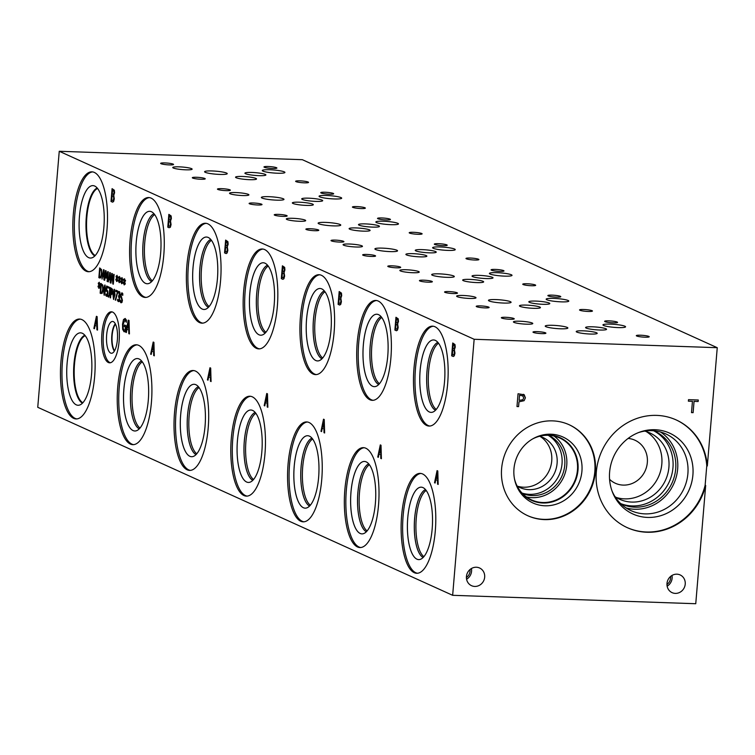 <?xml version="1.0" encoding="UTF-8"?>
<svg xmlns="http://www.w3.org/2000/svg" width="755" height="755" viewBox="0 0 755 755"><rect width="100%" height="100%" fill="white"/><g stroke="black" fill="none" stroke-linecap="round" stroke-linejoin="round"><path stroke-width="1.13" d="M693.118 412.664L691.495 412.607L692.448 401.32L688.371 401.179L688.494 399.659L698.271 399.999L698.139 401.518L694.062 401.377L693.118 412.664L691.505 412.589M694.062 401.377L693.09 412.645M698.139 401.518L694.034 401.358M698.243 399.999L698.111 401.5M692.448 401.32L688.371 401.16M523.007 395.894L519.544 395.29L519.11 400.386L522.866 399.754L523.715 397.876L522.545 395.62M522.979 395.884L519.515 395.271L519.11 400.386M524.215 394.771L523.47 394.308L525.376 397.866L524.074 400.678L518.987 401.839L518.591 406.615L516.977 406.558L518.043 393.761L524.215 394.771L525.404 397.885L524.102 400.688L518.959 401.83L518.562 406.605L516.977 406.549M59.249 151.274L37.75 407.304L452.651 595.308L695.751 603.726L705.68 485.465A59.154 54.955 -65.6 0 1 627.386 527.698A59.154 54.955 -65.6 0 1 601.744 451.141A59.154 54.955 -65.6 0 1 676.216 419.94A59.154 54.955 -65.6 0 1 707.322 465.967L717.25 347.696L302.349 159.692L59.249 151.274L474.149 339.278L717.25 347.696M452.651 595.308L474.149 339.278M544.336 519.6A49.972 46.433 -65.6 0 1 527.858 515.759A49.972 46.433 -65.6 0 1 503.151 459.672A49.972 46.433 -65.6 0 1 552.632 420.875A49.972 46.433 -65.6 0 1 569.11 424.716A49.972 46.433 -65.6 0 1 593.817 480.812A49.972 46.433 -65.6 0 1 544.336 519.6M484.672 577.16A9.721 9.032 -65.6 0 1 471.545 585.691A9.721 9.032 -65.6 0 1 466.439 576.527A9.721 9.032 -65.6 0 1 479.567 567.986A9.721 9.032 -65.6 0 1 484.672 577.16M685.229 584.106A9.721 9.032 -65.6 0 1 672.101 592.647A9.721 9.032 -65.6 0 1 666.995 583.473A9.721 9.032 -65.6 0 1 680.132 574.933A9.721 9.032 -65.6 0 1 685.229 584.106M118.884 295.592L119.611 293.129L119.233 292.647L118.252 293.119L118.375 291.741L119.365 291.534M119.29 291.534L118.375 291.741L119.29 291.534L119.941 292.402L119.281 301.122L118.384 301.651L117.525 300.641L117.648 299.263L118.45 300.509L119.309 298.763L118.573 296.602L119.535 293.129L118.658 292.742M118.573 296.602L118.733 295.554M118.45 300.509L119.384 298.763L118.648 296.611M118.526 300.518L119.073 300.197L118.526 300.518M117.525 300.641L117.714 299.376M119.356 301.122L118.459 301.651L117.601 300.641M119.281 301.122L118.459 301.651M118.337 293.063L118.45 291.741M108.503 295.941L109.06 295.639L109.758 288.504L109.05 288.183L109.135 287.155L110.287 287.664L109.683 294.865L108.475 297.083L108.003 295.384L109.135 295.649L109.834 288.504L109.126 288.183L109.211 287.183M108.588 295.941L109.135 295.649L108.588 295.941M107.899 296.63L108.078 295.469M108.72 297.14L107.974 296.63M99.367 285.409L100.047 287.117L99.839 287.768L99.226 286.013L99.047 288.401L98.98 285.9L98.131 287.004L98.046 286.22L98.952 285.22L98.273 283.512L98.48 282.861L99.084 284.616L99.273 282.228L99.33 284.729L100.188 283.644L100.273 284.427L99.367 285.409M99.33 284.729L100.198 283.729M99.084 284.616L99.349 282.266M98.273 283.512L98.518 282.974M98.952 285.22L98.348 283.512M98.046 286.22L99.028 285.22M98.197 286.909L98.122 286.22M98.98 285.9L98.763 288.278M99.226 286.013L99.877 287.655M102.463 285.89L101.302 284.758L102.538 285.9L102.708 289.278L102.538 285.9M101.302 284.758L100.67 292.251L102.057 292.176L102.784 289.278M101.01 292.402L101.982 292.176L102.708 289.278M101.085 292.402L102.057 292.176L101.085 292.402M102.831 285.097L103.161 289.495L102.142 293.27L100.906 293.516L100.141 293.166L100.953 283.446L102.831 285.097M100.141 293.166L101.028 283.474M102.218 293.27L100.217 293.176M102.142 293.27L100.981 293.516M104.888 286.145L103.812 292.836L104.218 294.11L104.794 293.308L105.294 287.372L104.964 286.145L104.388 286.947M104.294 294.11L105.238 290.401L104.964 286.145M104.983 285.06L105.615 290.6L104.124 295.196L103.492 289.646L104.803 285.012M104.341 295.233L103.567 289.656L105.058 285.06M106.615 295.148L107.446 293.27L107.38 291.779L106.2 291.024L106.615 286.013L108.437 286.834L108.343 287.976L106.955 287.344L106.729 289.939L107.757 290.977L107.899 293.478L107.408 295.686L106.521 296.271L105.691 295.328L105.813 293.95L106.615 295.148L107.531 293.27L107.455 291.779L106.276 291.024L106.691 286.041M106.955 287.344L108.343 287.948M106.7 295.148L107.229 294.78L106.7 295.148M105.691 295.328L105.879 294.063M106.748 296.319L105.766 295.328M107.408 295.686L106.597 296.281M112.212 290.09L111.278 289.278L112.287 290.09L112.401 291.685L112.089 293.034L111.334 293.299L112.089 293.034L112.287 290.09M111.278 289.278L110.957 293.166L112.014 293.034L111.259 293.299M112.589 289.344L112.316 293.874L110.862 294.261L110.56 297.895L110.938 287.966L112.589 289.344M110.117 297.697L111.004 287.995M110.862 294.261L111.589 294.516M113.618 298.376L114.562 294.658L114.194 290.373L113.344 294.11L113.788 298.395M113.694 298.376L114.637 294.658L114.269 290.382M114.364 290.401L113.788 291.204M114.382 289.316L115.015 294.865L113.533 299.452L112.891 293.912L114.203 289.278M113.609 299.452L112.967 293.912L114.458 289.325M117.931 291.137L115.675 300.216L115.204 299.999L117.44 292.1L115.732 291.326L115.826 290.184L117.931 291.137M115.732 291.326L115.902 290.213M117.44 292.1L115.808 291.326M115.204 299.999L117.516 292.1M122.036 302.321L121.093 302.812L120.064 301.566L120.196 300.084M121.083 301.679L121.951 300.386L120.564 295.035L121.914 292.761L122.848 293.837L122.716 295.384L121.848 293.893L121.036 295.111L122.433 300.396L121.961 302.321L121.017 302.812L119.988 301.566L120.13 299.933L121.319 301.726M121.961 302.321L121.093 302.812M121.923 293.893L122.763 295.375M120.63 296.894L120.64 295.035L121.989 292.761M121.111 297.998L120.706 296.894M121.159 301.679L122.036 300.396L121.187 297.998M435.116 483.04L434.521 482.775L437.07 470.639L437.787 470.969L438.183 484.436L437.57 484.163L437.475 480.397L435.805 479.642L435.116 483.04M321.564 431.586L320.969 431.322L323.517 419.185L324.235 419.516L324.631 432.983L324.018 432.7L323.923 428.944L322.253 428.189L321.564 431.586L321.045 431.322L323.593 419.223M208.002 380.161L207.417 379.897L209.965 367.76L210.683 368.081L211.079 381.558L210.466 381.275L210.371 377.519L208.701 376.764L208.002 380.161L207.493 379.897L210.041 367.789M94.45 328.708L93.865 328.444L96.413 316.307L97.131 316.628L97.527 330.095L96.914 329.822L96.819 326.066L95.149 325.311L94.45 328.708M454.406 349.65L454.954 353.208L454.255 355.898L452.915 356.36L451.66 355.794L452.736 342.996L454.991 344.554L455.246 347.13L454.406 349.65M453.396 356.492L451.735 355.794L452.811 343.025M397.63 323.923L398.178 327.481L397.479 330.171L396.139 330.633L394.884 330.067L395.96 317.27L398.225 318.827L398.47 321.404L397.63 323.923M396.62 330.766L394.959 330.067L396.035 317.298M340.854 298.197L341.402 301.755L340.703 304.444L339.363 304.907L338.108 304.341L339.184 291.543L341.449 293.1L341.694 295.677L340.854 298.197M339.844 305.039L338.183 304.341L339.259 291.572M284.078 272.47L284.626 276.028L283.927 278.718L282.587 279.18L281.332 278.614L282.408 265.817L284.673 267.374L284.918 269.95L284.078 272.47M283.068 279.312L281.407 278.614L282.483 265.845M227.302 246.743L227.85 250.301L227.151 252.991L225.811 253.453L224.556 252.887L225.632 240.09L227.897 241.647L228.152 244.224L227.302 246.743M226.292 253.586L224.631 252.887L225.707 240.118M170.526 221.017L171.074 224.575L170.375 227.264L169.035 227.727L167.78 227.161L168.856 214.363L171.121 215.921L171.376 218.497L170.526 221.017M169.111 227.727L167.855 227.161L168.931 214.392M113.75 195.319L114.298 198.867L113.599 201.557L112.259 202.029L111.004 201.462L112.08 188.656L114.335 190.222L114.59 192.789L113.75 195.319M112.74 202.161L111.079 201.462L112.155 188.693M119.111 341.213A25.528 8.824 92 0 1 109.626 362.825A25.528 8.824 92 0 1 101.906 333.408A25.528 8.824 92 0 1 111.391 311.796A25.528 8.824 92 0 1 119.111 341.213M107.002 229.416A49.972 17.271 92 0 1 88.429 271.725A49.972 17.271 92 0 1 73.32 214.146A49.972 17.271 92 0 1 91.893 171.838A49.972 17.271 92 0 1 107.002 229.416M435.295 530.963A49.972 17.271 92 0 1 416.722 573.281A49.972 17.271 92 0 1 401.613 515.703A49.972 17.271 92 0 1 420.186 473.385A49.972 17.271 92 0 1 435.295 530.963M321.743 479.51A49.972 17.271 92 0 1 303.17 521.828A49.972 17.271 92 0 1 288.061 464.25A49.972 17.271 92 0 1 306.634 421.932A49.972 17.271 92 0 1 321.743 479.51M208.191 428.085A49.972 17.271 92 0 1 189.618 470.403A49.972 17.271 92 0 1 174.509 412.825A49.972 17.271 92 0 1 193.082 370.507A49.972 17.271 92 0 1 208.191 428.085M447.658 383.748A49.972 17.271 92 0 1 429.085 426.065A49.972 17.271 92 0 1 413.976 368.487A49.972 17.271 92 0 1 432.549 326.169A49.972 17.271 92 0 1 447.658 383.748M334.106 332.294A49.972 17.271 92 0 1 315.533 374.612A49.972 17.271 92 0 1 300.424 317.034A49.972 17.271 92 0 1 318.997 274.716A49.972 17.271 92 0 1 334.106 332.294M220.554 280.841A49.972 17.271 92 0 1 201.981 323.159A49.972 17.271 92 0 1 186.872 265.581A49.972 17.271 92 0 1 205.445 223.263A49.972 17.271 92 0 1 220.554 280.841M163.778 255.114A49.972 17.271 92 0 1 145.205 297.432A49.972 17.271 92 0 1 130.096 239.854A49.972 17.271 92 0 1 148.669 197.536A49.972 17.271 92 0 1 163.778 255.114M277.33 306.568A49.972 17.271 92 0 1 258.757 348.885A49.972 17.271 92 0 1 243.648 291.307A49.972 17.271 92 0 1 262.221 248.99A49.972 17.271 92 0 1 277.33 306.568M390.882 358.021A49.972 17.271 92 0 1 372.309 400.339A49.972 17.271 92 0 1 357.2 342.761A49.972 17.271 92 0 1 375.773 300.443A49.972 17.271 92 0 1 390.882 358.021M151.415 402.358A49.972 17.271 92 0 1 132.842 444.667A49.972 17.271 92 0 1 117.733 387.098A49.972 17.271 92 0 1 136.306 344.78A49.972 17.271 92 0 1 151.415 402.358M264.967 453.812A49.972 17.271 92 0 1 246.394 496.129A49.972 17.271 92 0 1 231.285 438.551A49.972 17.271 92 0 1 249.858 396.233A49.972 17.271 92 0 1 264.967 453.812M378.519 505.237A49.972 17.271 92 0 1 359.946 547.554A49.972 17.271 92 0 1 344.837 489.976A49.972 17.271 92 0 1 363.41 447.658A49.972 17.271 92 0 1 378.519 505.237M94.639 376.632A49.972 17.271 92 0 1 76.066 418.94A49.972 17.271 92 0 1 60.957 361.371A49.972 17.271 92 0 1 79.53 319.054A49.972 17.271 92 0 1 94.639 376.632M125.802 320.922L124.962 319.912L123.122 324.367L123.197 328.425L124.131 330.265L125.066 330.256L125.349 326.943L124.33 326.49L124.462 324.99L126.047 325.707L125.575 331.303L124.028 331.747L122.669 329.388L122.518 324.14L123.499 319.535L125.151 318.468L126.491 320.214L126.311 322.272L124.745 319.856M124.868 331.738L124.028 331.747L122.744 329.397L122.593 324.15L123.575 319.544L125.226 318.468M124.131 330.265L125.141 330.256L125.424 326.943L124.415 326.49L124.537 325.027M126.349 332.54L125.764 332.266L128.312 320.139L129.02 320.46L129.426 333.927L128.812 333.653L128.709 329.897L127.048 329.133L126.349 332.54L125.84 332.275L128.378 320.167M151.227 354.435L150.641 354.17L153.189 342.034L153.907 342.355L154.303 355.822L153.69 355.548L153.595 351.792L151.925 351.037L151.227 354.435L150.717 354.17L153.265 342.062M264.779 405.888L264.193 405.624L266.741 393.487L267.459 393.808L267.855 407.285L267.242 407.002L267.147 403.245L265.477 402.49L264.779 405.888M378.34 457.313L377.745 457.049L380.293 444.912L381.011 445.242L381.407 458.71L380.794 458.427L380.699 454.67L379.029 453.915L378.34 457.313L377.821 457.049L380.369 444.95M124.613 281.908L125.283 283.616L125.085 284.267L124.471 282.521L124.292 284.909L124.226 282.408L123.376 283.502L123.291 282.719L124.197 281.719L123.518 280.011L123.726 279.359L124.33 281.124L124.518 278.727L124.575 281.228L125.424 280.143L125.509 280.926L124.613 281.908M119.63 279.652L120.309 281.36L120.102 282.011L119.488 280.256L119.309 282.653L119.243 280.143L118.393 281.247L118.308 280.464L119.214 279.463L118.535 277.755L118.743 277.104L119.347 278.859L119.535 276.472L119.592 278.973L120.451 277.887L120.536 278.67L119.63 279.652M114.137 274.48L113.316 284.21L112.061 274.933L110.947 283.134L111.759 273.404L112.391 273.688L113.08 281.993L114.137 274.48M108.295 281.936L109.786 272.508L110.324 272.753L110.626 282.993L110.088 279.926L108.824 279.35L108.295 281.936M101.547 269.582L101.878 273.98L100.859 277.755L99.622 278L98.858 277.651L99.669 267.921L101.547 269.582M100.859 277.755L98.933 277.661L99.745 267.959M102.038 279.095L103.529 269.677L104.077 269.922L104.379 280.152L103.841 277.085L102.567 276.509L102.038 279.095M108.352 271.857L107.531 281.587L107.795 273.008L106.181 278.189L105.804 272.102L104.69 280.294L105.502 270.564L106.106 270.837L106.483 276.632L107.738 271.583L108.352 271.857M117.138 278.519L117.818 280.228L117.61 280.879L116.997 279.133L116.817 281.521L116.751 279.02L115.902 280.114L115.817 279.331L116.723 278.331L116.043 276.632L116.251 275.981L116.865 277.736L117.044 275.349L117.1 277.849L117.959 276.755L118.044 277.538L117.138 278.519M122.121 280.784L122.801 282.483L122.593 283.134L121.98 281.389L121.8 283.776L121.734 281.275L120.885 282.37L120.8 281.587L121.706 280.596L121.026 278.888L121.234 278.236L121.838 279.992L122.027 277.604L122.084 280.105L122.933 279.01L123.018 279.794L122.121 280.784M122.084 280.105L122.942 279.105M121.838 279.992L122.102 277.632M121.026 278.888L121.272 278.35M121.706 280.596L121.102 278.888M120.8 281.587L121.781 280.596M120.951 282.285L120.876 281.596M121.734 281.275L121.517 283.654M121.98 281.389L122.631 283.021M117.1 277.849L117.969 276.849M116.865 277.736L117.119 275.377M116.043 276.632L116.298 276.094M116.723 278.331L116.119 276.632M115.817 279.331L116.799 278.34M115.977 280.03L115.892 279.331M116.751 279.02L116.534 281.389M116.997 279.133L117.648 280.766M106.483 276.632L107.805 271.611M104.69 280.294L105.577 270.601M105.804 272.102L106.181 278.189M107.795 273.008L107.097 281.389M103.68 271.111L102.784 275.462L103.888 275.934L103.756 271.12L103.812 275.924M102.048 279.067L103.595 269.705M102.567 276.509L103.841 277.085M103.907 279.945L103.916 277.085M101.179 270.375L100.019 269.242L101.264 270.375L101.425 273.763L101.264 270.375M100.019 269.242L99.386 276.736L100.774 276.66L101.5 273.763M99.726 276.887L100.698 276.651L101.425 273.763M99.802 276.887L100.774 276.66L99.802 276.887M100.934 277.755L99.698 278M109.937 273.952L109.041 278.302L110.145 278.765L110.013 273.952L110.06 278.765M108.305 281.898L109.853 272.536M108.824 279.35L110.088 279.926M110.164 282.776L110.173 279.926M113.08 281.993L113.797 274.329M110.947 283.134L111.834 273.433M112.061 274.933L112.825 283.984M119.592 278.973L120.46 277.972M119.347 278.859L119.611 276.509M118.535 277.755L118.78 277.227M119.214 279.463L118.611 277.764M118.308 280.464L119.29 279.463M118.459 281.162L118.384 280.464M119.243 280.143L119.026 282.521M119.488 280.256L120.139 281.898M124.575 281.228L125.434 280.228M124.33 281.124L124.594 278.765M123.518 280.011L123.763 279.482M124.197 281.719L123.594 280.02M123.291 282.719L124.273 281.719M123.443 283.418L123.367 282.719M124.226 282.408L124.009 284.777M124.471 282.521L125.122 284.154M437.268 472.545L436.088 478.264L437.513 478.878L437.343 472.545L437.438 478.878M435.116 483.011L434.597 482.775L437.145 470.676M435.805 479.642L437.475 480.397M437.57 484.163L437.551 480.406M438.183 484.399L437.645 484.163M380.492 446.818L379.312 452.538L380.737 453.151L380.567 446.818L380.662 453.151M379.029 453.915L380.699 454.67M380.794 458.427L380.775 454.68M381.407 458.672L380.869 458.436M323.716 421.092L322.536 426.811L323.961 427.424L323.791 421.092L323.886 427.424M322.253 428.189L323.923 428.944M324.018 432.7L323.999 428.944M324.631 432.945L324.093 432.709M266.94 395.384L265.76 401.113L267.185 401.726L267.015 395.393L267.11 401.717M264.788 405.86L264.269 405.624L266.817 393.515M265.477 402.49L267.147 403.245M267.242 407.002L267.223 403.245M267.855 407.247L267.317 407.002M210.164 369.657L208.984 375.386L210.409 375.999L210.239 369.657L210.334 375.99M208.701 376.764L210.371 377.519M210.466 381.275L210.447 377.519M211.079 381.52L210.541 381.275M153.388 343.931L152.208 349.659L153.633 350.273L153.463 343.931L153.558 350.263M151.925 351.037L153.595 351.792M153.69 355.548L153.671 351.792M154.303 355.794L153.765 355.548M96.612 318.204L95.432 323.933L96.857 324.546L96.687 318.204L96.782 324.537M94.46 328.68L93.941 328.444L96.489 316.336M95.149 325.311L96.819 326.066M96.914 329.822L96.895 326.066M97.527 330.067L96.989 329.822M454.51 345.648L453.198 344.705L454.595 345.658L454.623 347.092L454.595 345.658M453.198 344.705L452.877 348.451L454.246 348.631L454.623 347.092M453.538 348.753L454.321 348.631L454.699 347.092M453.613 348.753L454.321 348.631L453.613 348.753M454.151 350.849L452.764 349.876L454.227 350.858L454.34 353L454.227 350.858M452.764 349.876L452.358 354.605L453.944 354.727L454.416 353.01M452.83 354.822L453.868 354.727L454.34 353M452.906 354.822L453.944 354.727L452.906 354.822M397.734 319.922L396.422 318.978L397.819 319.931L397.847 321.366L397.819 319.931M396.422 318.978L396.101 322.725L397.47 322.904L397.847 321.366M396.762 323.027L397.545 322.904L397.923 321.366M396.837 323.027L397.545 322.904L396.837 323.027M397.375 325.122L395.988 324.15L397.46 325.131L397.64 327.283L397.46 325.131M395.988 324.15L395.592 328.878L397.168 329.001L397.64 327.283M396.054 329.095L397.092 329.001L397.564 327.274M396.13 329.095L397.168 329.001L396.13 329.095M340.967 294.195L339.646 293.251L341.043 294.205L341.071 295.639L341.043 294.205M339.646 293.251L339.325 296.998L340.694 297.177L341.071 295.639M339.986 297.3L340.769 297.177L341.147 295.639M340.061 297.3L340.769 297.177L340.061 297.3M340.599 299.395L339.212 298.423L340.684 299.405L340.864 301.556L340.684 299.405M339.212 298.423L338.816 303.151L340.392 303.274L340.864 301.556M339.278 303.368L340.316 303.274L340.788 301.547M339.363 303.368L340.392 303.274L339.363 303.368M284.191 268.469L282.87 267.525L284.267 268.478L284.295 269.912L284.267 268.478M282.87 267.525L282.549 271.272L283.918 271.451L284.295 269.912M283.21 271.573L283.993 271.451L284.371 269.912M283.285 271.573L283.993 271.451L283.285 271.573M283.823 273.669L282.436 272.697L283.908 273.678L284.088 275.83L283.908 273.678M282.436 272.697L282.04 277.425L283.616 277.547L284.088 275.83M282.502 277.642L283.54 277.547L284.012 275.82M282.587 277.642L283.616 277.547L282.587 277.642M227.415 242.742L226.094 241.798L227.491 242.751L227.519 244.186L227.491 242.751M226.094 241.798L225.773 245.545L227.142 245.724L227.519 244.186M226.434 245.847L227.217 245.724L227.595 244.186M226.509 245.847L227.217 245.724L226.509 245.847M227.047 247.942L225.66 246.97L227.132 247.951L227.312 250.103L227.132 247.951M225.66 246.97L225.264 251.698L226.84 251.821L227.312 250.103M225.726 251.915L226.764 251.821L227.236 250.094M225.811 251.915L226.84 251.821L225.811 251.915M170.639 217.015L169.318 216.072L170.715 217.025L170.743 218.459L170.715 217.025M169.318 216.072L168.997 219.818L170.366 219.998L170.743 218.459M169.658 220.12L170.441 219.998L170.819 218.459M169.733 220.12L170.441 219.998L169.733 220.12M170.271 222.215L168.884 221.243L170.356 222.215L170.536 224.377L170.356 222.215M168.884 221.243L168.488 225.971L170.064 226.094L170.536 224.377M168.95 226.189L169.988 226.094L170.46 224.367M169.035 226.189L170.064 226.094L169.035 226.189M113.854 191.317L112.533 190.373L113.929 191.317L114.043 192.761L113.929 191.317M112.533 190.373L112.221 194.12L113.59 194.29L113.967 192.751M112.882 194.412L113.665 194.299L114.043 192.761M112.957 194.422L113.665 194.299L112.957 194.422M113.495 196.517L112.099 195.536L113.571 196.517L113.684 198.669L113.571 196.517M112.099 195.536L111.702 200.273L113.288 200.396L113.76 198.669M112.174 200.481L113.212 200.396L113.684 198.669M112.25 200.49L113.288 200.396L112.25 200.49M128.51 322.036L127.331 327.755L128.756 328.368L128.586 322.036L128.68 328.368M127.048 329.133L128.709 329.897M128.812 333.653L128.794 329.897M129.416 333.899L128.888 333.653M124.943 331.738L124.113 331.747M124.207 330.265L125.141 330.256L124.207 330.265M126.264 322.243L125.877 320.922M616.25 497.451A36.448 33.862 114.4 0 0 661.824 464.051A36.448 33.862 114.4 0 0 646.129 431.501M609.578 479.321A23.65 21.971 114.4 0 0 645.166 470.809A23.65 21.971 114.4 0 0 628.103 438.438M644.713 431.096A36.448 33.862 -65.6 0 1 649.772 432.889A36.448 33.862 -65.6 0 1 665.57 480.057A36.448 33.862 -65.6 0 1 619.695 499.281A36.448 33.862 -65.6 0 1 615.004 496.658M620.638 503.585A40.024 37.184 114.4 0 0 672.96 467.704A40.024 37.184 114.4 0 0 653.641 430.765M626.065 507.926A42.12 39.137 114.4 0 0 677.66 469.006A42.12 39.137 114.4 0 0 660.474 431.983M620.723 503.66A40.024 37.184 114.4 0 0 621.639 504.085A40.024 37.184 114.4 0 0 672.026 482.983A40.024 37.184 114.4 0 0 654.679 431.18A40.024 37.184 114.4 0 0 653.745 430.775M638.494 432.596A42.12 39.137 -65.6 0 1 665.768 433.898A42.12 39.137 -65.6 0 1 684.03 488.419A42.12 39.137 -65.6 0 1 631.001 510.635A42.12 39.137 -65.6 0 1 612.031 490.995M632.926 514.013A44.403 41.251 114.4 0 0 692.892 475.008A44.403 41.251 114.4 0 0 669.581 433.125A44.403 41.251 114.4 0 0 609.615 472.13A44.403 41.251 114.4 0 0 632.935 514.013A44.403 41.251 114.4 0 0 688.834 490.599A44.403 41.251 114.4 0 0 669.591 433.125M707.322 465.967L706.774 465.722L705.142 485.22L705.68 485.465M706.774 465.722A59.154 54.955 114.4 0 0 675.942 419.818M627.122 527.575A59.154 54.955 114.4 0 0 705.142 485.22M517.279 486.144A27.557 25.595 114.4 0 0 551.735 460.899A27.557 25.595 114.4 0 0 539.872 436.286M539.712 436.239A27.557 25.595 -65.6 0 1 542.628 437.334A27.557 25.595 -65.6 0 1 554.576 472.998A27.557 25.595 -65.6 0 1 519.884 487.532A27.557 25.595 -65.6 0 1 517.128 486.06M522.026 493.062A31.908 29.643 114.4 0 0 562.031 463.853A31.908 29.643 114.4 0 0 548.196 435.295M526.395 496.932A34.022 31.606 114.4 0 0 566.75 465.165A34.022 31.606 114.4 0 0 553.991 436.031M522.366 493.421A31.908 29.643 114.4 0 0 561.843 476.292A31.908 29.643 114.4 0 0 548.696 435.314M532.549 438.976A34.022 31.606 -65.6 0 1 548.366 435.305A34.022 31.606 -65.6 0 1 559.587 437.919A34.022 31.606 -65.6 0 1 574.338 481.954A34.022 31.606 -65.6 0 1 531.501 499.895A34.022 31.606 -65.6 0 1 514.476 478.868M568.845 424.593A49.972 46.433 -65.6 0 1 593.241 480.718A49.972 46.433 -65.6 0 1 543.798 519.355A49.972 46.433 -65.6 0 1 527.585 515.637M544.94 505.784A36.24 33.664 -65.6 0 1 516.25 485.059A36.24 33.664 -65.6 0 1 538.372 436.23A36.24 33.664 -65.6 0 1 550.952 434.2A36.24 33.664 -65.6 0 1 581.926 471.167A36.24 33.664 -65.6 0 1 544.94 505.784M537.475 436.569A34.447 32.003 -65.6 0 1 548.555 434.946A34.447 32.003 -65.6 0 1 559.908 437.598A34.447 32.003 -65.6 0 1 576.943 476.263A34.447 32.003 -65.6 0 1 542.836 503A34.447 32.003 -65.6 0 1 531.473 500.348A34.447 32.003 -65.6 0 1 515.91 484.163M559.908 437.598A34.447 32.003 -65.6 0 1 576.943 476.263A34.447 32.003 -65.6 0 1 542.836 503A34.447 32.003 -65.6 0 1 531.473 500.348M466.581 579.227A9.721 9.032 114.4 0 0 471.573 571.224A9.721 9.032 114.4 0 0 471.431 568.515M466.411 577.499A8.088 7.512 114.4 0 0 470.016 569.525M667.137 586.173A9.721 9.032 114.4 0 0 672.129 578.17A9.721 9.032 114.4 0 0 671.988 575.47M666.967 584.445A8.088 7.512 114.4 0 0 670.572 576.48M76.821 418.921A49.972 17.271 92 0 1 62.467 361.418A49.972 17.271 92 0 1 80.275 319.129M91.515 374.584A36.24 12.524 92 0 1 79.294 405.133A36.24 12.524 92 0 1 67.091 363.514A36.24 12.524 92 0 1 81.785 333.059A36.24 12.524 92 0 1 91.515 374.584M82.465 403.179A34.447 11.901 92 0 1 73.952 364.004A34.447 11.901 92 0 1 84.815 335.229A34.447 11.901 92 0 0 73.971 364.004A34.447 11.901 92 0 0 82.465 403.17M85.192 335.682A34.022 11.759 -88 0 0 74.509 364.089A34.022 11.759 -88 0 0 82.871 402.745M368.704 463.853A34.447 11.901 -88 0 0 357.87 492.619A34.447 11.901 92 0 1 368.704 463.844A34.437 11.901 -88 0 0 357.889 492.619A34.447 11.901 -88 0 0 366.354 531.775A34.447 11.901 92 0 1 357.851 492.619A34.437 11.901 -88 0 0 366.364 531.765M252.793 480.35A34.447 11.901 92 0 1 244.299 441.184A34.447 11.901 92 0 1 255.143 412.409A34.437 11.901 -88 0 0 244.327 441.194A34.447 11.901 -88 0 0 252.802 480.34M255.152 412.419A34.447 11.901 -88 0 0 244.318 441.194A34.437 11.901 -88 0 0 252.812 480.34M141.591 360.956A34.447 11.901 92 0 0 130.747 389.731A34.447 11.901 -88 0 1 141.6 360.966A34.437 11.901 -88 0 0 130.775 389.74A34.447 11.901 -88 0 0 139.25 428.887A34.447 11.901 92 0 1 130.747 389.731A34.437 11.901 -88 0 0 139.26 428.878M381.067 316.628A34.447 11.901 -88 0 0 370.233 345.403A34.447 11.901 92 0 1 381.067 316.619A34.437 11.901 -88 0 0 370.243 345.403A34.447 11.901 -88 0 0 378.717 384.559A34.447 11.901 92 0 1 370.214 345.403A34.437 11.901 -88 0 0 378.727 384.55M265.175 333.097A34.437 11.901 -88 0 1 256.691 293.95A34.447 11.901 -88 0 1 267.515 265.175A34.437 11.901 -88 0 0 256.691 293.95A34.447 11.901 -88 0 0 265.165 333.097A34.447 11.901 92 0 1 256.662 293.95A34.447 11.901 92 0 1 267.515 265.165M153.963 213.722A34.447 11.901 -88 0 0 143.129 242.497A34.447 11.901 92 0 1 153.963 213.712A34.437 11.901 -88 0 0 143.139 242.497A34.447 11.901 -88 0 0 151.613 281.643A34.447 11.901 92 0 1 143.11 242.487A34.437 11.901 -88 0 0 151.623 281.643M199.905 268.223A34.447 11.901 -88 0 0 208.389 307.37A34.447 11.901 92 0 1 199.886 268.223A34.447 11.901 92 0 1 210.739 239.439A34.447 11.901 -88 0 0 199.905 268.223M210.749 239.458A34.437 11.901 -88 0 0 199.915 268.223A34.437 11.901 -88 0 0 208.399 307.37M321.932 358.833A34.447 11.901 92 0 1 313.438 319.676A34.447 11.901 92 0 1 324.291 290.892A34.447 11.901 -88 0 0 313.457 319.676A34.447 11.901 -88 0 0 321.941 358.823A34.437 11.901 -88 0 1 313.467 319.676A34.437 11.901 -88 0 1 324.301 290.911M437.843 342.355A34.447 11.901 -88 0 0 427.009 371.13A34.447 11.901 92 0 1 437.843 342.345A34.437 11.901 -88 0 0 427.019 371.13A34.447 11.901 -88 0 0 435.493 410.286A34.447 11.901 92 0 1 426.99 371.13A34.437 11.901 -88 0 0 435.503 410.276M198.376 386.692A34.447 11.901 -88 0 0 187.542 415.467A34.447 11.901 -88 0 0 196.026 454.614A34.447 11.901 92 0 1 187.523 415.458A34.447 11.901 92 0 1 198.367 386.683A34.437 11.901 -88 0 0 187.551 415.467A34.437 11.901 -88 0 0 196.036 454.604M309.569 506.048A34.447 11.901 92 0 1 301.075 466.892A34.447 11.901 92 0 1 311.928 438.117A34.447 11.901 -88 0 0 301.094 466.892A34.447 11.901 -88 0 0 309.578 506.048A34.437 11.901 -88 0 1 301.113 466.892A34.437 11.901 -88 0 1 311.938 438.127M425.48 489.58A34.447 11.901 -88 0 0 414.646 518.345A34.447 11.901 -88 0 0 423.13 557.501A34.447 11.901 92 0 1 414.627 518.345A34.447 11.901 92 0 1 425.48 489.57A34.437 11.901 -88 0 0 414.665 518.345A34.437 11.901 -88 0 0 423.14 557.492M364.439 461.447A36.24 12.524 -88 0 0 350.971 492.128A36.24 12.524 -88 0 0 361.938 533.879A36.24 12.524 -88 0 0 375.697 498.092A36.24 12.524 -88 0 0 364.439 461.447A36.24 12.524 -88 0 0 350.99 492.128A36.24 12.524 -88 0 0 361.928 533.879M237.438 440.703A36.24 12.524 -88 0 0 248.386 482.445A36.24 12.524 -88 0 0 262.145 446.667A36.24 12.524 -88 0 0 250.886 410.012A36.24 12.524 -88 0 0 237.438 440.703M137.344 358.559A36.24 12.524 -88 0 0 123.886 389.25A36.24 12.524 -88 0 0 134.834 430.992A36.24 12.524 -88 0 0 148.593 395.214A36.24 12.524 -88 0 0 137.335 358.559A36.24 12.524 -88 0 0 123.867 389.24A36.24 12.524 -88 0 0 134.824 430.992M376.802 314.231A36.24 12.524 -88 0 0 363.334 344.912A36.24 12.524 -88 0 0 374.301 386.654A36.24 12.524 -88 0 0 388.061 350.877A36.24 12.524 -88 0 0 376.802 314.231A36.24 12.524 -88 0 0 363.353 344.912A36.24 12.524 -88 0 0 374.291 386.654M249.801 293.459A36.24 12.524 -88 0 0 260.749 335.201A36.24 12.524 -88 0 0 274.509 299.424A36.24 12.524 -88 0 0 263.25 262.768A36.24 12.524 -88 0 0 249.801 293.459M149.707 211.315A36.24 12.524 -88 0 0 136.249 242.006A36.24 12.524 -88 0 0 147.197 283.748A36.24 12.524 -88 0 0 160.957 247.97A36.24 12.524 -88 0 0 149.698 211.315A36.24 12.524 -88 0 0 136.23 242.006A36.24 12.524 -88 0 0 147.187 283.748M206.474 237.042A36.24 12.524 -88 0 0 193.006 267.732A36.24 12.524 -88 0 0 203.963 309.475A36.24 12.524 -88 0 0 217.733 273.697A36.24 12.524 -88 0 0 206.474 237.042A36.24 12.524 -88 0 0 193.025 267.732A36.24 12.524 -88 0 0 203.973 309.475M320.026 288.495A36.24 12.524 -88 0 0 306.558 319.186A36.24 12.524 -88 0 0 317.525 360.928A36.24 12.524 -88 0 0 331.285 325.15A36.24 12.524 -88 0 0 320.026 288.495A36.24 12.524 -88 0 0 306.577 319.186A36.24 12.524 -88 0 0 317.515 360.928M433.587 339.958A36.24 12.524 -88 0 0 420.129 370.639A36.24 12.524 -88 0 0 431.077 412.381A36.24 12.524 -88 0 0 444.837 376.603A36.24 12.524 -88 0 0 433.578 339.958A36.24 12.524 -88 0 0 420.11 370.639A36.24 12.524 -88 0 0 431.067 412.381M194.111 384.286A36.24 12.524 -88 0 0 180.643 414.967A36.24 12.524 -88 0 0 191.6 456.718A36.24 12.524 -88 0 0 205.369 420.941A36.24 12.524 -88 0 0 194.111 384.286A36.24 12.524 -88 0 0 180.662 414.976A36.24 12.524 -88 0 0 191.61 456.718M307.662 435.72A36.24 12.524 -88 0 0 294.195 466.401A36.24 12.524 -88 0 0 305.162 508.153A36.24 12.524 -88 0 0 318.921 472.366A36.24 12.524 -88 0 0 307.662 435.72A36.24 12.524 -88 0 0 294.214 466.401A36.24 12.524 -88 0 0 305.152 508.153M421.224 487.173A36.24 12.524 -88 0 0 407.766 517.855A36.24 12.524 -88 0 0 418.714 559.606A36.24 12.524 -88 0 0 432.473 523.819A36.24 12.524 -88 0 0 421.214 487.173A36.24 12.524 -88 0 0 407.747 517.855A36.24 12.524 -88 0 0 418.704 559.606M369.412 464.731A34.022 11.759 -88 0 0 359.484 492.732A34.022 11.759 -88 0 0 367.119 530.935M364.165 447.734A49.972 17.271 -88 0 0 346.347 490.033A49.972 17.271 -88 0 0 360.701 547.535M255.851 413.306A34.022 11.759 -88 0 0 245.932 441.307A34.022 11.759 -88 0 0 253.557 479.51M250.603 396.309A49.972 17.271 -88 0 0 232.795 438.598A49.972 17.271 -88 0 0 247.149 496.101M250.886 410.012A36.24 12.524 -88 0 0 237.419 440.703A36.24 12.524 -88 0 0 248.376 482.445M142.299 361.853A34.022 11.759 -88 0 0 132.38 389.854A34.022 11.759 -88 0 0 140.005 428.057M137.051 344.856A49.972 17.271 -88 0 0 119.243 387.145A49.972 17.271 -88 0 0 133.597 444.648M381.775 317.515A34.022 11.759 -88 0 0 371.847 345.516A34.022 11.759 -88 0 0 379.472 383.719M376.518 300.518A49.972 17.271 -88 0 0 358.71 342.808A49.972 17.271 -88 0 0 373.064 400.31M268.223 266.062A34.022 11.759 -88 0 0 258.295 294.063A34.022 11.759 -88 0 0 265.93 332.266M262.976 249.065A49.972 17.271 -88 0 0 245.158 291.355A49.972 17.271 -88 0 0 259.512 348.857M263.25 262.768A36.24 12.524 -88 0 0 249.782 293.459A36.24 12.524 -88 0 0 260.739 335.201M154.671 214.609A34.022 11.759 -88 0 0 144.743 242.61A34.022 11.759 -88 0 0 152.378 280.813M149.424 197.612A49.972 17.271 -88 0 0 131.606 239.901A49.972 17.271 -88 0 0 145.96 297.404M211.447 240.335A34.022 11.759 -88 0 0 201.519 268.336A34.022 11.759 -88 0 0 209.154 306.539M206.2 223.338A49.972 17.271 -88 0 0 188.382 265.628A49.972 17.271 -88 0 0 202.736 323.131M324.999 291.789A34.022 11.759 -88 0 0 315.071 319.79A34.022 11.759 -88 0 0 322.696 357.993M319.743 274.792A49.972 17.271 -88 0 0 301.934 317.081A49.972 17.271 -88 0 0 316.288 374.584M438.542 343.242A34.022 11.759 -88 0 0 428.623 371.243A34.022 11.759 -88 0 0 436.248 409.446M433.294 326.245A49.972 17.271 -88 0 0 415.486 368.534A49.972 17.271 -88 0 0 429.84 426.037M199.075 387.579A34.022 11.759 -88 0 0 189.156 415.58A34.022 11.759 -88 0 0 196.781 453.783M193.827 370.582A49.972 17.271 -88 0 0 176.019 412.872A49.972 17.271 -88 0 0 190.373 470.374M312.636 439.004A34.022 11.759 -88 0 0 302.708 467.005A34.022 11.759 -88 0 0 310.343 505.208M307.389 422.007A49.972 17.271 -88 0 0 289.571 464.306A49.972 17.271 -88 0 0 303.925 521.809M426.188 490.457A34.022 11.759 -88 0 0 416.26 518.458A34.022 11.759 -88 0 0 423.895 556.662M420.941 473.46A49.972 17.271 -88 0 0 403.123 515.759A49.972 17.271 -88 0 0 417.477 573.262M95.234 255.53A34.022 11.759 92 0 1 86.872 216.874A34.022 11.759 92 0 1 97.555 188.467M89.184 271.706A49.972 17.271 92 0 1 74.83 214.203A49.972 17.271 92 0 1 92.638 171.913M103.879 227.368A36.24 12.524 92 0 1 91.657 257.917A36.24 12.524 92 0 1 79.454 216.298A36.24 12.524 92 0 1 94.148 185.834A36.24 12.524 92 0 1 103.879 227.368M94.828 255.954A34.447 11.901 92 0 1 86.315 216.789A34.447 11.901 92 0 1 97.178 188.014A34.447 11.901 92 0 0 86.334 216.789A34.447 11.901 92 0 0 94.828 255.954M114.562 350.773A14.571 5.03 92 0 1 112.165 335.314A14.571 5.03 92 0 1 115.487 324.159M110.381 362.759A25.528 8.824 92 0 1 103.407 333.465A25.528 8.824 92 0 1 112.136 311.909M117.374 339.797A15.912 5.502 92 0 1 111.891 353.236A15.912 5.502 92 0 1 106.653 334.937A15.912 5.502 92 0 1 112.995 321.517A15.912 5.502 92 0 1 117.374 339.797M114.354 351.113A14.826 5.125 92 0 1 111.825 335.267A14.826 5.125 92 0 1 115.307 323.801A14.826 5.125 92 0 0 111.834 335.267A14.826 5.125 92 0 0 114.364 351.113M463.041 295.479A9.721 1.284 -175.2 0 1 476.009 297.781A9.721 1.284 -175.2 0 1 469.601 298.452A9.721 1.284 -175.2 0 1 456.633 296.158A9.721 1.284 -175.2 0 1 463.041 295.479M349.499 244.025A9.721 1.284 -175.2 0 1 362.457 246.328A9.721 1.284 -175.2 0 1 356.049 246.998A9.721 1.284 -175.2 0 1 343.081 244.705A9.721 1.284 -175.2 0 1 349.499 244.025M235.947 192.572A9.721 1.284 -175.2 0 1 248.905 194.875A9.721 1.284 -175.2 0 1 242.497 195.545A9.721 1.284 -175.2 0 1 229.529 193.242A9.721 1.284 -175.2 0 1 235.947 192.572M179.161 166.846A9.721 1.284 -175.2 0 1 192.129 169.148A9.721 1.284 -175.2 0 1 185.711 169.818A9.721 1.284 -175.2 0 1 172.753 167.516A9.721 1.284 -175.2 0 1 179.161 166.846M292.723 218.299A9.721 1.284 -175.2 0 1 305.681 220.602A9.721 1.284 -175.2 0 1 299.273 221.272A9.721 1.284 -175.2 0 1 286.305 218.969A9.721 1.284 -175.2 0 1 292.723 218.299M406.266 269.752A9.721 1.284 -175.2 0 1 419.233 272.055A9.721 1.284 -175.2 0 1 412.825 272.725A9.721 1.284 -175.2 0 1 399.857 270.432A9.721 1.284 -175.2 0 1 406.266 269.752M519.817 321.215A9.721 1.284 -175.2 0 1 532.785 323.508A9.721 1.284 -175.2 0 1 526.377 324.178A9.721 1.284 -175.2 0 1 513.409 321.885A9.721 1.284 -175.2 0 1 519.817 321.215M610.436 324.121A11.353 1.501 -175.2 0 1 625.574 326.802A11.353 1.501 -175.2 0 1 618.09 327.585A11.353 1.501 -175.2 0 1 602.943 324.905A11.353 1.501 -175.2 0 1 610.436 324.121M553.66 298.395A11.353 1.501 -175.2 0 1 568.798 301.075A11.353 1.501 -175.2 0 1 561.314 301.858A11.353 1.501 -175.2 0 1 546.167 299.178A11.353 1.501 -175.2 0 1 553.66 298.395M496.884 272.668A11.353 1.501 -175.2 0 1 512.022 275.349A11.353 1.501 -175.2 0 1 504.538 276.132A11.353 1.501 -175.2 0 1 489.391 273.452A11.353 1.501 -175.2 0 1 496.884 272.668M440.108 246.942A11.353 1.501 -175.2 0 1 455.246 249.622A11.353 1.501 -175.2 0 1 447.762 250.405A11.353 1.501 -175.2 0 1 432.615 247.725A11.353 1.501 -175.2 0 1 440.108 246.942M383.332 221.215A11.353 1.501 -175.2 0 1 398.47 223.895A11.353 1.501 -175.2 0 1 390.986 224.679A11.353 1.501 -175.2 0 1 375.839 221.998A11.353 1.501 -175.2 0 1 383.332 221.215M326.556 195.488A11.353 1.501 -175.2 0 1 341.694 198.169A11.353 1.501 -175.2 0 1 334.21 198.952A11.353 1.501 -175.2 0 1 319.063 196.272A11.353 1.501 -175.2 0 1 326.556 195.488M269.771 169.752A11.353 1.501 -175.2 0 1 284.918 172.442A11.353 1.501 -175.2 0 1 277.425 173.225A11.353 1.501 -175.2 0 1 262.287 170.536A11.353 1.501 -175.2 0 1 269.771 169.752M212.089 170.951A11.353 1.501 -175.2 0 1 227.227 173.641A11.353 1.501 -175.2 0 1 219.733 174.424A11.353 1.501 -175.2 0 1 204.596 171.734A11.353 1.501 -175.2 0 1 212.089 170.951M268.846 196.678A11.353 1.501 -175.2 0 1 283.984 199.367A11.353 1.501 -175.2 0 1 276.5 200.15A11.353 1.501 -175.2 0 1 261.353 197.461A11.353 1.501 -175.2 0 1 268.846 196.678M325.622 222.404A11.353 1.501 -175.2 0 1 340.76 225.094A11.353 1.501 -175.2 0 1 333.276 225.877A11.353 1.501 -175.2 0 1 318.129 223.187A11.353 1.501 -175.2 0 1 325.622 222.404M382.398 248.131A11.353 1.501 -175.2 0 1 397.536 250.82A11.353 1.501 -175.2 0 1 390.042 251.604A11.353 1.501 -175.2 0 1 374.905 248.914A11.353 1.501 -175.2 0 1 382.398 248.131M439.174 273.857A11.353 1.501 -175.2 0 1 454.312 276.547A11.353 1.501 -175.2 0 1 446.818 277.33A11.353 1.501 -175.2 0 1 431.681 274.641A11.353 1.501 -175.2 0 1 439.174 273.857M495.95 299.584A11.353 1.501 -175.2 0 1 511.088 302.274A11.353 1.501 -175.2 0 1 503.594 303.057A11.353 1.501 -175.2 0 1 488.457 300.367A11.353 1.501 -175.2 0 1 495.95 299.584M552.726 325.311A11.353 1.501 -175.2 0 1 567.864 328A11.353 1.501 -175.2 0 1 560.37 328.784A11.353 1.501 -175.2 0 1 545.233 326.094A11.353 1.501 -175.2 0 1 552.726 325.311M583.171 330.832A10.523 1.387 -175.2 0 1 597.205 333.314A10.523 1.387 -175.2 0 1 590.259 334.04A10.523 1.387 -175.2 0 1 576.225 331.558A10.523 1.387 -175.2 0 1 583.171 330.832M526.395 305.105A10.523 1.387 -175.2 0 1 540.429 307.587A10.523 1.387 -175.2 0 1 533.483 308.314A10.523 1.387 -175.2 0 1 519.449 305.832A10.523 1.387 -175.2 0 1 526.395 305.105M469.619 279.378A10.523 1.387 -175.2 0 1 483.653 281.86A10.523 1.387 -175.2 0 1 476.707 282.587A10.523 1.387 -175.2 0 1 462.673 280.105A10.523 1.387 -175.2 0 1 469.619 279.378M412.843 253.652A10.523 1.387 -175.2 0 1 426.877 256.134A10.523 1.387 -175.2 0 1 419.931 256.86A10.523 1.387 -175.2 0 1 405.897 254.378A10.523 1.387 -175.2 0 1 412.843 253.652M356.067 227.925A10.523 1.387 -175.2 0 1 370.101 230.407A10.523 1.387 -175.2 0 1 363.155 231.134A10.523 1.387 -175.2 0 1 349.121 228.652A10.523 1.387 -175.2 0 1 356.067 227.925M299.291 202.198A10.523 1.387 -175.2 0 1 313.325 204.68A10.523 1.387 -175.2 0 1 306.379 205.407A10.523 1.387 -175.2 0 1 292.345 202.925A10.523 1.387 -175.2 0 1 299.291 202.198M242.487 176.462A10.523 1.387 -175.2 0 1 256.521 178.954A10.523 1.387 -175.2 0 1 249.584 179.681A10.523 1.387 -175.2 0 1 235.551 177.189A10.523 1.387 -175.2 0 1 242.487 176.462M251.859 172.451A10.523 1.387 -175.2 0 1 265.892 174.934A10.523 1.387 -175.2 0 1 258.956 175.66A10.523 1.387 -175.2 0 1 244.922 173.178A10.523 1.387 -175.2 0 1 251.859 172.451M308.653 198.178A10.523 1.387 -175.2 0 1 322.687 200.66A10.523 1.387 -175.2 0 1 315.741 201.387A10.523 1.387 -175.2 0 1 301.707 198.905A10.523 1.387 -175.2 0 1 308.653 198.178M365.429 223.905A10.523 1.387 -175.2 0 1 379.463 226.387A10.523 1.387 -175.2 0 1 372.517 227.113A10.523 1.387 -175.2 0 1 358.483 224.631A10.523 1.387 -175.2 0 1 365.429 223.905M422.205 249.631A10.523 1.387 -175.2 0 1 436.239 252.113A10.523 1.387 -175.2 0 1 429.293 252.84A10.523 1.387 -175.2 0 1 415.259 250.358A10.523 1.387 -175.2 0 1 422.205 249.631M478.981 275.358A10.523 1.387 -175.2 0 1 493.015 277.84A10.523 1.387 -175.2 0 1 486.069 278.567A10.523 1.387 -175.2 0 1 472.035 276.085A10.523 1.387 -175.2 0 1 478.981 275.358M535.757 301.085A10.523 1.387 -175.2 0 1 549.791 303.567A10.523 1.387 -175.2 0 1 542.845 304.293A10.523 1.387 -175.2 0 1 528.811 301.811A10.523 1.387 -175.2 0 1 535.757 301.085M592.533 326.811A10.523 1.387 -175.2 0 1 606.567 329.303A10.523 1.387 -175.2 0 1 599.621 330.02A10.523 1.387 -175.2 0 1 585.587 327.538A10.523 1.387 -175.2 0 1 592.533 326.811M537.267 331.634A6.484 0.859 -175.2 0 1 545.903 333.172A6.484 0.859 -175.2 0 1 541.628 333.616A6.484 0.859 -175.2 0 1 532.992 332.087A6.484 0.859 -175.2 0 1 537.267 331.634M608.908 320.866A6.484 0.859 -175.2 0 1 617.552 322.394A6.484 0.859 -175.2 0 1 613.277 322.847A6.484 0.859 -175.2 0 1 604.632 321.309A6.484 0.859 -175.2 0 1 608.908 320.866M480.491 305.907A6.484 0.859 -175.2 0 1 489.127 307.445A6.484 0.859 -175.2 0 1 484.852 307.889A6.484 0.859 -175.2 0 1 476.216 306.36A6.484 0.859 -175.2 0 1 480.491 305.907M552.131 295.139A6.484 0.859 -175.2 0 1 560.776 296.668A6.484 0.859 -175.2 0 1 556.501 297.121A6.484 0.859 -175.2 0 1 547.856 295.582A6.484 0.859 -175.2 0 1 552.131 295.139M423.715 280.18A6.484 0.859 -175.2 0 1 432.351 281.719A6.484 0.859 -175.2 0 1 428.076 282.162A6.484 0.859 -175.2 0 1 419.44 280.634A6.484 0.859 -175.2 0 1 423.715 280.18M495.356 269.412A6.484 0.859 -175.2 0 1 504 270.941A6.484 0.859 -175.2 0 1 499.725 271.385A6.484 0.859 -175.2 0 1 491.08 269.856A6.484 0.859 -175.2 0 1 495.356 269.412M366.939 254.454A6.484 0.859 -175.2 0 1 375.575 255.992A6.484 0.859 -175.2 0 1 371.3 256.436A6.484 0.859 -175.2 0 1 362.664 254.907A6.484 0.859 -175.2 0 1 366.939 254.454M438.579 243.686A6.484 0.859 -175.2 0 1 447.224 245.215A6.484 0.859 -175.2 0 1 442.949 245.658A6.484 0.859 -175.2 0 1 434.304 244.129A6.484 0.859 -175.2 0 1 438.579 243.686M310.163 228.727A6.484 0.859 -175.2 0 1 318.799 230.256A6.484 0.859 -175.2 0 1 314.524 230.709A6.484 0.859 -175.2 0 1 305.888 229.18A6.484 0.859 -175.2 0 1 310.163 228.727M381.803 217.959A6.484 0.859 -175.2 0 1 390.448 219.488A6.484 0.859 -175.2 0 1 386.173 219.931A6.484 0.859 -175.2 0 1 377.528 218.403A6.484 0.859 -175.2 0 1 381.803 217.959M253.387 203.001A6.484 0.859 -175.2 0 1 262.023 204.529A6.484 0.859 -175.2 0 1 257.748 204.982A6.484 0.859 -175.2 0 1 249.112 203.454A6.484 0.859 -175.2 0 1 253.387 203.001M325.027 192.232A6.484 0.859 -175.2 0 1 333.672 193.761A6.484 0.859 -175.2 0 1 329.397 194.205A6.484 0.859 -175.2 0 1 320.752 192.676A6.484 0.859 -175.2 0 1 325.027 192.232M196.583 177.274A6.484 0.859 -175.2 0 1 205.228 178.803A6.484 0.859 -175.2 0 1 200.953 179.256A6.484 0.859 -175.2 0 1 192.308 177.718A6.484 0.859 -175.2 0 1 196.583 177.274M268.252 166.506A6.484 0.859 -175.2 0 1 276.896 168.035A6.484 0.859 -175.2 0 1 272.621 168.478A6.484 0.859 -175.2 0 1 263.976 166.949A6.484 0.859 -175.2 0 1 268.252 166.506M299.905 180.851A6.484 0.859 -175.2 0 1 308.54 182.389A6.484 0.859 -175.2 0 1 304.265 182.833A6.484 0.859 -175.2 0 1 295.63 181.304A6.484 0.859 -175.2 0 1 299.905 180.851M164.92 162.929A6.484 0.859 -175.2 0 1 173.565 164.458A6.484 0.859 -175.2 0 1 169.29 164.901A6.484 0.859 -175.2 0 1 160.645 163.373A6.484 0.859 -175.2 0 1 164.92 162.929M356.7 206.577A6.484 0.859 -175.2 0 1 365.344 208.116A6.484 0.859 -175.2 0 1 361.069 208.559A6.484 0.859 -175.2 0 1 352.425 207.03A6.484 0.859 -175.2 0 1 356.7 206.577M221.725 188.656A6.484 0.859 -175.2 0 1 230.369 190.194A6.484 0.859 -175.2 0 1 226.094 190.637A6.484 0.859 -175.2 0 1 217.459 189.109A6.484 0.859 -175.2 0 1 221.725 188.656M413.476 232.304A6.484 0.859 -175.2 0 1 422.12 233.842A6.484 0.859 -175.2 0 1 417.845 234.286A6.484 0.859 -175.2 0 1 409.201 232.757A6.484 0.859 -175.2 0 1 413.476 232.304M278.501 214.382A6.484 0.859 -175.2 0 1 287.145 215.921A6.484 0.859 -175.2 0 1 282.87 216.364A6.484 0.859 -175.2 0 1 274.235 214.835A6.484 0.859 -175.2 0 1 278.501 214.382M470.252 258.031A6.484 0.859 -175.2 0 1 478.897 259.569A6.484 0.859 -175.2 0 1 474.621 260.013A6.484 0.859 -175.2 0 1 465.977 258.484A6.484 0.859 -175.2 0 1 470.252 258.031M335.277 240.109A6.484 0.859 -175.2 0 1 343.921 241.647A6.484 0.859 -175.2 0 1 339.646 242.091A6.484 0.859 -175.2 0 1 331.011 240.562A6.484 0.859 -175.2 0 1 335.277 240.109M527.028 283.757A6.484 0.859 -175.2 0 1 535.673 285.296A6.484 0.859 -175.2 0 1 531.397 285.739A6.484 0.859 -175.2 0 1 522.753 284.21A6.484 0.859 -175.2 0 1 527.028 283.757M392.053 265.836A6.484 0.859 -175.2 0 1 400.697 267.374A6.484 0.859 -175.2 0 1 396.422 267.817A6.484 0.859 -175.2 0 1 387.787 266.288A6.484 0.859 -175.2 0 1 392.053 265.836M583.804 309.493A6.484 0.859 -175.2 0 1 592.448 311.022A6.484 0.859 -175.2 0 1 588.173 311.466A6.484 0.859 -175.2 0 1 579.529 309.937A6.484 0.859 -175.2 0 1 583.804 309.493M448.829 291.562A6.484 0.859 -175.2 0 1 457.473 293.1A6.484 0.859 -175.2 0 1 453.198 293.544A6.484 0.859 -175.2 0 1 444.563 292.015A6.484 0.859 -175.2 0 1 448.829 291.562M640.58 335.22A6.484 0.859 -175.2 0 1 649.224 336.749A6.484 0.859 -175.2 0 1 644.949 337.192A6.484 0.859 -175.2 0 1 636.305 335.664A6.484 0.859 -175.2 0 1 640.58 335.22M505.605 317.289A6.484 0.859 -175.2 0 1 514.249 318.827A6.484 0.859 -175.2 0 1 509.974 319.271A6.484 0.859 -175.2 0 1 501.339 317.742A6.484 0.859 -175.2 0 1 505.605 317.289"/></g></svg>
